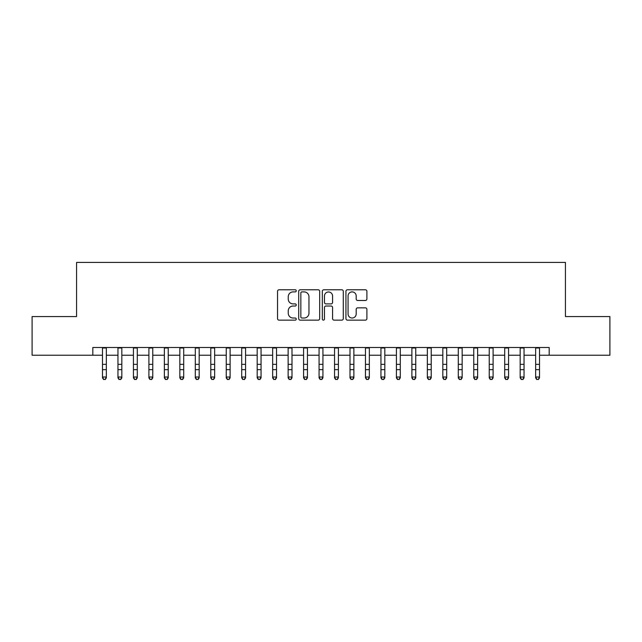 <?xml version="1.0" encoding="UTF-8"?>
<svg xmlns="http://www.w3.org/2000/svg" width="642" height="642" viewBox="0 0 642 642"><rect width="100%" height="100%" fill="white"/><g stroke="black" fill="none" stroke-linecap="round" stroke-linejoin="round"><path stroke-width="0.96" d="M296.251 290.842A1.059 1.059 0 0 0 295.184 289.775L279.053 289.775A1.517 1.517 0 0 0 277.537 291.299L277.537 318.633A1.517 1.517 0 0 0 279.053 320.149L295.184 320.149A1.059 1.059 0 0 0 296.251 319.082A1.059 1.059 0 0 0 295.184 318.023L293.097 318.023A4.855 4.855 0 0 1 288.242 313.16L288.242 310.888A4.855 4.855 0 0 1 293.097 306.025L295.184 306.025A1.059 1.059 0 0 0 296.251 304.966A1.059 1.059 0 0 0 295.184 303.899L293.097 303.899A4.855 4.855 0 0 1 288.242 299.044L288.242 296.764A4.855 4.855 0 0 1 293.097 291.901L295.184 291.901A1.059 1.059 0 0 0 296.251 290.842M365.378 300.48A1.517 1.517 0 0 0 366.895 298.963L366.895 291.299A1.517 1.517 0 0 0 365.378 289.775L347.458 289.775A1.517 1.517 0 0 0 345.942 291.299L345.942 318.633A1.517 1.517 0 0 0 347.458 320.149L365.378 320.149A1.517 1.517 0 0 0 366.895 318.633L366.895 309.364A1.517 1.517 0 0 0 365.378 307.847L357.706 307.847A1.517 1.517 0 0 0 356.19 309.364L356.19 313.962A4.061 4.061 0 0 1 352.129 318.023A4.061 4.061 0 0 1 348.068 313.962L348.068 295.962A4.061 4.061 0 0 1 352.129 291.901A4.061 4.061 0 0 1 356.19 295.962L356.19 298.963A1.517 1.517 0 0 0 357.706 300.48L365.378 300.48M92.817 355.243L32.1 355.243L32.1 316.562L76.575 316.562L76.575 262.418L565.425 262.418L565.425 316.562L609.9 316.562L609.9 355.243L549.183 355.243L549.183 347.507L92.817 347.507L92.817 355.243L102.487 355.243M319.668 291.299A1.517 1.517 0 0 0 318.151 289.775L300.231 289.775A1.517 1.517 0 0 0 298.715 291.299L298.715 318.633A1.517 1.517 0 0 0 300.231 320.149L318.151 320.149A1.517 1.517 0 0 0 319.668 318.633L319.668 291.299M323.849 289.775L341.769 289.775A1.517 1.517 0 0 1 343.285 291.299L343.285 318.633A1.517 1.517 0 0 1 341.769 320.149L334.097 320.149A1.517 1.517 0 0 1 332.58 318.633L332.58 307.542A1.517 1.517 0 0 0 331.063 306.025L325.976 306.025A1.517 1.517 0 0 0 324.451 307.542L324.451 319.082A1.059 1.059 0 0 1 323.391 320.149A1.059 1.059 0 0 1 322.332 319.082L322.332 291.299A1.517 1.517 0 0 1 323.849 289.775M106.355 355.243L117.959 355.243M121.828 355.243L133.432 355.243M137.292 355.243L148.896 355.243M152.764 355.243L164.368 355.243M168.236 355.243L179.84 355.243M183.708 355.243L195.304 355.243M199.172 355.243L210.777 355.243M214.645 355.243L226.249 355.243M230.117 355.243L241.713 355.243M245.581 355.243L257.185 355.243M261.053 355.243L272.657 355.243M276.525 355.243L288.13 355.243M291.998 355.243L303.594 355.243M307.462 355.243L319.066 355.243M322.934 355.243L334.538 355.243M338.406 355.243L350.002 355.243M353.87 355.243L365.475 355.243M369.343 355.243L380.947 355.243M384.815 355.243L396.419 355.243M400.287 355.243L411.883 355.243M415.751 355.243L427.355 355.243M431.223 355.243L442.828 355.243M446.696 355.243L458.292 355.243M462.16 355.243L473.764 355.243M477.632 355.243L489.236 355.243M493.104 355.243L504.708 355.243M508.568 355.243L520.172 355.243M524.041 355.243L535.645 355.243M539.513 355.243L549.183 355.243M301.909 291.901A1.059 1.059 0 0 0 300.841 292.969L300.841 316.955A1.059 1.059 0 0 0 301.909 318.023L304.107 318.023A4.855 4.855 0 0 0 308.962 313.16L308.962 296.764A4.855 4.855 0 0 0 304.107 291.901L301.909 291.901M332.58 296.042A4.061 4.061 0 0 0 328.519 291.982A4.061 4.061 0 0 0 324.451 296.042L324.451 302.382A1.517 1.517 0 0 0 325.976 303.899L331.063 303.899A1.517 1.517 0 0 0 332.58 302.382L332.58 296.042M106.355 347.507L106.355 377.873L105.192 379.582L103.651 379.237L105.192 379.582M102.487 347.507L102.487 377.014L106.355 377.014L105.192 379.237M103.651 379.582L102.487 377.873L102.487 377.014L103.651 379.237M121.828 347.507L121.828 377.873L120.664 379.582L119.115 379.237L120.664 379.582M117.959 347.507L117.959 377.014L121.828 377.014L120.664 379.237M119.115 379.582L117.959 377.873L117.959 377.014L119.115 379.237M137.292 347.507L137.292 377.873L136.136 379.582L134.587 379.237L136.136 379.582M133.432 347.507L133.432 377.014L137.292 377.014L136.136 379.237M134.587 379.582L133.432 377.873L133.432 377.014L134.587 379.237M152.764 347.507L152.764 377.873L151.608 379.582L150.059 379.237L151.608 379.582M148.896 347.507L148.896 377.014L152.764 377.014L151.608 379.237M150.059 379.582L148.896 377.873L148.896 377.014L150.059 379.237M168.236 347.507L168.236 377.873L167.072 379.582L165.532 379.237L167.072 379.582M164.368 347.507L164.368 377.014L168.236 377.014L167.072 379.237M165.532 379.582L164.368 377.873L164.368 377.014L165.532 379.237M183.708 347.507L183.708 377.873L182.545 379.582L180.996 379.237L182.545 379.582M179.84 347.507L179.84 377.014L183.708 377.014L182.545 379.237M180.996 379.582L179.84 377.873L179.84 377.014L180.996 379.237M199.172 347.507L199.172 377.873L198.017 379.582L196.468 379.237L198.017 379.582M195.304 347.507L195.304 377.014L199.172 377.014L198.017 379.237M196.468 379.582L195.304 377.873L195.304 377.014L196.468 379.237M214.645 347.507L214.645 377.873L213.481 379.582L211.94 379.237L213.481 379.582M210.777 347.507L210.777 377.014L214.645 377.014L213.481 379.237M211.94 379.582L210.777 377.873L210.777 377.014L211.94 379.237M230.117 347.507L230.117 377.873L228.953 379.582L227.404 379.237L228.953 379.582M226.249 347.507L226.249 377.014L230.117 377.014L228.953 379.237M227.404 379.582L226.249 377.873L226.249 377.014L227.404 379.237M245.581 347.507L245.581 377.873L244.425 379.582L242.877 379.237L244.425 379.582M241.713 347.507L241.713 377.014L245.581 377.014L244.425 379.237M242.877 379.582L241.713 377.873L241.713 377.014L242.877 379.237M261.053 347.507L261.053 377.873L259.898 379.582L258.349 379.237L259.898 379.582M257.185 347.507L257.185 377.014L261.053 377.014L259.898 379.237M258.349 379.582L257.185 377.873L257.185 377.014L258.349 379.237M276.525 347.507L276.525 377.873L275.362 379.582L273.813 379.237L275.362 379.582M272.657 347.507L272.657 377.014L276.525 377.014L275.362 379.237M273.813 379.582L272.657 377.873L272.657 377.014L273.813 379.237M291.998 347.507L291.998 377.873L290.834 379.582L289.285 379.237L290.834 379.582M288.13 347.507L288.13 377.014L291.998 377.014L290.834 379.237M289.285 379.582L288.13 377.873L288.13 377.014L289.285 379.237M307.462 347.507L307.462 377.873L306.306 379.582L304.757 379.237L306.306 379.582M303.594 347.507L303.594 377.014L307.462 377.014L306.306 379.237M304.757 379.582L303.594 377.873L303.594 377.014L304.757 379.237M322.934 347.507L322.934 377.873L321.77 379.582L320.23 379.237L321.77 379.582M319.066 347.507L319.066 377.014L322.934 377.014L321.77 379.237M320.23 379.582L319.066 377.873L319.066 377.014L320.23 379.237M338.406 347.507L338.406 377.873L337.243 379.582L335.694 379.237L337.243 379.582M334.538 347.507L334.538 377.014L338.406 377.014L337.243 379.237M335.694 379.582L334.538 377.873L334.538 377.014L335.694 379.237M353.87 347.507L353.87 377.873L352.715 379.582L351.166 379.237L352.715 379.582M350.002 347.507L350.002 377.014L353.87 377.014L352.715 379.237M351.166 379.582L350.002 377.873L350.002 377.014L351.166 379.237M369.343 347.507L369.343 377.873L368.187 379.582L366.638 379.237L368.187 379.582M365.475 347.507L365.475 377.014L369.343 377.014L368.187 379.237M366.638 379.582L365.475 377.873L365.475 377.014L366.638 379.237M384.815 347.507L384.815 377.873L383.651 379.582L382.102 379.237L383.651 379.582M380.947 347.507L380.947 377.014L384.815 377.014L383.651 379.237M382.102 379.582L380.947 377.873L380.947 377.014L382.102 379.237M400.287 347.507L400.287 377.873L399.123 379.582L397.575 379.237L399.123 379.582M396.419 347.507L396.419 377.014L400.287 377.014L399.123 379.237M397.575 379.582L396.419 377.873L396.419 377.014L397.575 379.237M415.751 347.507L415.751 377.873L414.596 379.582L413.047 379.237L414.596 379.582M411.883 347.507L411.883 377.014L415.751 377.014L414.596 379.237M413.047 379.582L411.883 377.873L411.883 377.014L413.047 379.237M431.223 347.507L431.223 377.873L430.06 379.582L428.519 379.237L430.06 379.582M427.355 347.507L427.355 377.014L431.223 377.014L430.06 379.237M428.519 379.582L427.355 377.873L427.355 377.014L428.519 379.237M446.696 347.507L446.696 377.873L445.532 379.582L443.983 379.237L445.532 379.582M442.828 347.507L442.828 377.014L446.696 377.014L445.532 379.237M443.983 379.582L442.828 377.873L442.828 377.014L443.983 379.237M462.16 347.507L462.16 377.873L461.004 379.582L459.455 379.237L461.004 379.582M458.292 347.507L458.292 377.014L462.16 377.014L461.004 379.237M459.455 379.582L458.292 377.873L458.292 377.014L459.455 379.237M477.632 347.507L477.632 377.873L476.468 379.582L474.928 379.237L476.468 379.582M473.764 347.507L473.764 377.014L477.632 377.014L476.468 379.237M474.928 379.582L473.764 377.873L473.764 377.014L474.928 379.237M493.104 347.507L493.104 377.873L491.941 379.582L490.392 379.237L491.941 379.582M489.236 347.507L489.236 377.014L493.104 377.014L491.941 379.237M490.392 379.582L489.236 377.873L489.236 377.014L490.392 379.237M508.568 347.507L508.568 377.873L507.413 379.582L505.864 379.237L507.413 379.582M504.708 347.507L504.708 377.014L508.568 377.014L507.413 379.237M505.864 379.582L504.708 377.873L504.708 377.014L505.864 379.237M524.041 347.507L524.041 377.873L522.885 379.582L521.336 379.237L522.885 379.582M520.172 347.507L520.172 377.014L524.041 377.014L522.885 379.237M521.336 379.582L520.172 377.873L520.172 377.014L521.336 379.237M539.513 347.507L539.513 377.873L538.349 379.582L536.808 379.237L538.349 379.582M535.645 347.507L535.645 377.014L539.513 377.014L538.349 379.237M536.808 379.582L535.645 377.873L535.645 377.014L536.808 379.237M106.355 364.335L102.487 364.335M106.355 369.648L102.487 369.648M106.355 348.004L102.487 348.004M121.828 364.335L117.959 364.335M121.828 369.648L117.959 369.648M121.828 348.004L117.959 348.004M137.292 364.335L133.432 364.335M137.292 369.648L133.432 369.648M137.292 348.004L133.432 348.004M152.764 364.335L148.896 364.335M152.764 369.648L148.896 369.648M152.764 348.004L148.896 348.004M168.236 364.335L164.368 364.335M168.236 369.648L164.368 369.648M168.236 348.004L164.368 348.004M183.708 364.335L179.84 364.335M183.708 369.648L179.84 369.648M183.708 348.004L179.84 348.004M199.172 364.335L195.304 364.335M199.172 369.648L195.304 369.648M199.172 348.004L195.304 348.004M214.645 364.335L210.777 364.335M214.645 369.648L210.777 369.648M214.645 348.004L210.777 348.004M230.117 364.335L226.249 364.335M230.117 369.648L226.249 369.648M230.117 348.004L226.249 348.004M245.581 364.335L241.713 364.335M245.581 369.648L241.713 369.648M245.581 348.004L241.713 348.004M261.053 364.335L257.185 364.335M261.053 369.648L257.185 369.648M261.053 348.004L257.185 348.004M276.525 364.335L272.657 364.335M276.525 369.648L272.657 369.648M276.525 348.004L272.657 348.004M291.998 364.335L288.13 364.335M291.998 369.648L288.13 369.648M291.998 348.004L288.13 348.004M307.462 364.335L303.594 364.335M307.462 369.648L303.594 369.648M307.462 348.004L303.594 348.004M322.934 364.335L319.066 364.335M322.934 369.648L319.066 369.648M322.934 348.004L319.066 348.004M338.406 364.335L334.538 364.335M338.406 369.648L334.538 369.648M338.406 348.004L334.538 348.004M353.87 364.335L350.002 364.335M353.87 369.648L350.002 369.648M353.87 348.004L350.002 348.004M369.343 364.335L365.475 364.335M369.343 369.648L365.475 369.648M369.343 348.004L365.475 348.004M384.815 364.335L380.947 364.335M384.815 369.648L380.947 369.648M384.815 348.004L380.947 348.004M400.287 364.335L396.419 364.335M400.287 369.648L396.419 369.648M400.287 348.004L396.419 348.004M415.751 364.335L411.883 364.335M415.751 369.648L411.883 369.648M415.751 348.004L411.883 348.004M431.223 364.335L427.355 364.335M431.223 369.648L427.355 369.648M431.223 348.004L427.355 348.004M446.696 364.335L442.828 364.335M446.696 369.648L442.828 369.648M446.696 348.004L442.828 348.004M462.16 364.335L458.292 364.335M462.16 369.648L458.292 369.648M462.16 348.004L458.292 348.004M477.632 364.335L473.764 364.335M477.632 369.648L473.764 369.648M477.632 348.004L473.764 348.004M493.104 364.335L489.236 364.335M493.104 369.648L489.236 369.648M493.104 348.004L489.236 348.004M508.568 364.335L504.708 364.335M508.568 369.648L504.708 369.648M508.568 348.004L504.708 348.004M524.041 364.335L520.172 364.335M524.041 369.648L520.172 369.648M524.041 348.004L520.172 348.004M539.513 364.335L535.645 364.335M539.513 369.648L535.645 369.648M539.513 348.004L535.645 348.004"/></g></svg>
